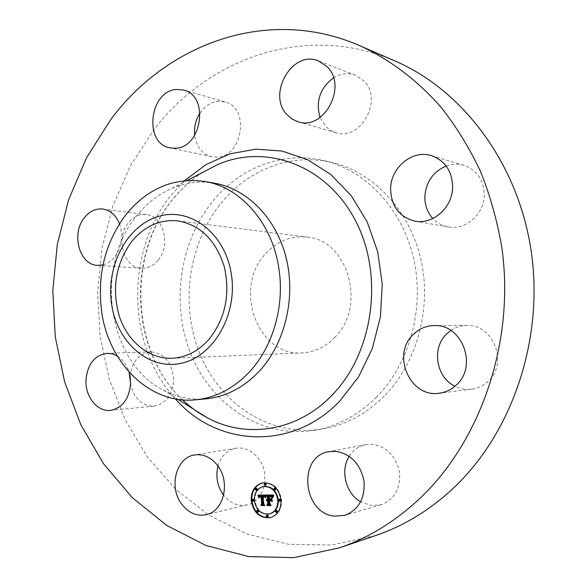 <?xml version="1.0" encoding="UTF-8"?>
<svg xmlns="http://www.w3.org/2000/svg" width="587" height="587" viewBox="0 0 587 587"><rect width="100%" height="100%" fill="white"/><g stroke="black" fill="none" stroke-linecap="round" stroke-linejoin="round"><path stroke-width="0.44" stroke-dasharray="2.94 2.2" d="M217.99 466.078C221.072 456.048 227.096 450.09 236.069 448.204C244.588 447.125 251.977 450.456 258.243 458.205C270.967 473.753 264.282 501.643 247.208 504.849C238.131 506.581 230.273 503.367 223.632 495.201M375.555 535.564L331.846 545.007L288.444 544.266L247.039 534.023L209.023 515.254L175.513 489.118L147.352 456.869L125.141 419.8L109.299 379.165L100.091 336.234L97.633 292.223L101.962 248.33L112.968 205.766L130.468 165.725L154.124 129.426C208.737 57.783 306.656 22.328 395.389 61.173M376.583 397.061C357.887 415.581 336.733 426.72 313.113 430.476C261.34 438.269 211.672 404.861 191.149 354.68C170.568 304.411 179.343 241.668 213.286 200.6C240.472 167.486 283.477 150.624 324.391 160.691C365.796 170.597 402.11 208.649 413.556 258.207C424.988 307.735 409.755 363.558 376.583 397.061M130.145 376.729C131.855 361.856 138.745 353.565 150.815 351.87C164.815 353.315 172.424 362.839 173.642 380.464C172.292 395.286 165.761 403.841 154.051 406.138C141.827 405.999 133.997 398.639 130.571 384.059M157.962 260.357C153.2 265.867 147.675 268.486 141.386 268.215C123.564 267.943 115.228 237.911 128.502 222.708C133.557 216.654 139.53 213.962 146.405 214.622C163.604 215.781 171.279 245.601 157.962 260.357M200.057 112.953C204.848 106.012 210.865 102.123 218.122 101.28L225.034 101.933C250.172 107.516 242.651 157.243 216.801 157.111L211.753 156.729C202.155 154.08 196.462 146.963 194.679 135.384M333.511 77.829C340.768 73.456 348.091 72.59 355.48 75.224L363.801 80.808C383.715 99.504 360.506 141.577 335.786 132.64L330.855 130.549L326.519 127.342L320.04 117.495M446.142 166.004C452.085 163.846 458.021 163.619 463.957 165.314C476.974 170.047 483.761 179.879 484.297 194.818C484.385 214.145 465.513 230.632 448.219 226.978C442.187 225.856 437.058 223.045 432.832 218.54M450.853 330.459C455.695 327.194 461.037 325.536 466.87 325.469C493.197 323.914 508.613 363.265 488.223 381.22C483.497 385.71 477.979 388.374 471.677 389.203C465.865 389.871 460.303 388.88 454.998 386.239M349.236 456.312C353.264 450.009 358.774 446.127 365.782 444.66L372.576 444.337C387.024 446.898 396.005 456.216 399.52 472.3C400.62 488.655 394.457 499.471 381.029 504.747L371.233 505.532L360.66 501.856M117.224 355.957C122.778 359.354 126.733 364.725 129.067 372.07M119.506 223.713C123.519 235.901 121.891 247.017 114.626 257.077C111.295 261.127 107.421 263.724 103.019 264.869M384.155 396.174C365.62 414.473 344.642 425.487 321.206 429.214C269.829 436.955 220.477 403.973 200.072 354.335C179.6 304.631 188.317 242.563 222.04 201.972C249.042 169.247 291.754 152.627 332.352 162.614C373.435 172.446 409.44 210.073 420.791 259.021C432.127 307.94 417.041 363.06 384.155 396.174M270.783 517.529L271.062 517.463C278.187 514.938 281.701 509.178 281.613 500.183C279.397 487.973 273.146 482.184 262.851 482.815L262.572 482.874M334.957 337.239C325.492 347.012 314.529 352.229 302.07 352.89C257.297 356.522 232.944 287.813 265.383 253.9C276.932 241.169 290.778 235.563 306.913 237.075C347.731 239.65 367.088 306.047 334.957 337.239M205.956 398.837C190.9 400.121 176.665 397.186 163.252 390.047C107.208 361.812 93.861 266.293 136.94 215.51C146.735 203.373 158.314 194.356 171.675 188.471C185.646 182.469 200.072 180.737 214.967 183.269M263.57 486.506C257.708 488.355 254.802 492.919 254.853 500.19C256.629 510.008 261.692 514.55 270.035 513.808M265.251 483.35L264.576 484.414L265.706 485.456M279.75 499.126L279.089 500.183L280.263 501.239M275.039 487.907L274.364 488.971L275.516 490.02M267.356 514.946L266.718 515.988L267.899 517.044M276.55 510.36L275.897 511.409L277.086 512.473M253.048 499.148L252.395 500.19L253.533 501.239M256.174 488.039L255.506 489.088L256.636 490.13M257.649 510.264L257.003 511.306L258.163 512.356M265.199 496.14L266.197 494.9L258.478 495.127M265.603 495.142L266.153 495.01M265.155 496.235L265.75 496.008M265.119 496.345L265.713 496.11M265.082 496.455L265.676 496.213M265.053 496.573L265.64 496.323M265.016 496.697L265.603 496.441M264.979 496.822L265.566 496.565M264.95 496.954L265.537 496.69M264.92 497.086L265.5 496.822M264.928 497.035L265.471 496.954M264.854 497.372L265.441 497.101M262.947 504.101L263.504 503.962L263.013 495.604M263.776 504.937L264.326 504.805L263.504 503.962M263.636 504.805L264.326 504.805M260.1 496.433L260.753 496.279M260.012 496.47L260.657 496.308M259.931 496.514L260.562 496.338M259.96 496.499L260.489 496.382M259.689 496.741L260.349 496.485M259.601 496.903L260.239 496.609M259.542 497.101L260.158 496.771M259.542 497.094L260.1 496.969M259.498 497.343L260.07 497.086M259.483 497.475L260.056 497.211M259.476 497.615L260.041 497.343M259.476 497.769L260.034 497.483M259.476 497.732L260.034 497.637M259.483 497.556L259.865 497.637M259.491 497.387L259.865 497.46M260.129 496.213L260.577 496.118M260.246 496.191L260.687 496.088M260.371 496.169L260.804 496.059M260.511 496.162L260.929 496.044M260.65 496.154L261.061 496.03M261.597 496.037L261.208 496.03M259.74 495.846L260.423 495.677M259.63 495.89L260.298 495.714M259.527 495.942L260.188 495.758M259.432 496L260.078 495.81M259.351 496.074L259.99 495.876M259.278 496.147L259.902 495.942M259.212 496.235L259.828 496.022M259.153 496.331L259.77 496.103M259.014 496.763L259.711 496.206M259.058 496.558L259.659 496.308M259.028 496.69L259.615 496.433M258.999 496.837L259.579 496.565M258.962 497.152L259.535 496.859M258.955 497.328L259.52 497.02M258.962 497.512L259.513 497.196M258.962 497.262L259.513 497.387M257.862 495.135L258.412 495.002M265.647 495.032L266.197 494.9M265.926 495.824L266.645 495.391L265.845 497.644L266.483 495.692M265.772 496.206L266.322 496.074M265.691 496.419L266.241 496.294M265.61 496.653L266.16 496.529M265.529 496.91L266.08 496.778M265.449 497.182L266.006 497.05M265.375 497.468L265.926 497.336M265.295 497.776L265.845 497.644M265.918 495.406L266.469 495.281M266.087 495.516L266.645 495.391M264.333 496.558L264.979 496.595L264.598 496.147L263.299 496.14L263.879 496.008M264.385 496.639L264.876 496.521M264.282 496.485L264.766 496.455M264.165 496.367L264.539 496.353M263.468 504.123L264.025 503.984L263.504 496.235M264.605 505.576L265.155 505.436L264.025 503.984M264.495 505.436L265.155 505.436M261.112 505.356L261.78 505.363M264.407 505.326L261.67 505.224M263.482 504.138L264.788 505.231M262.734 496.14L263.284 496.015M263.306 496.279L263.834 504.05M263.086 496.132L263.636 496.008M263.203 496.132L263.761 496.008M263.431 496.147L263.981 496.015M263.534 496.154L264.084 496.022M263.629 496.162L264.179 496.037M263.79 496.191L264.348 496.059M263.93 496.228L264.488 496.103M264.143 496.345L264.693 496.213M264.319 496.536L264.869 496.404M264.392 496.661L264.95 496.529M264.429 496.727L264.979 496.595M272.794 495.472L273.601 494.878L266.916 495.024M273.05 495.01L273.601 494.878M272.742 495.575L273.344 495.347M272.691 495.677L273.293 495.45M272.647 495.766L273.241 495.545M272.573 495.934L273.197 495.641M272.507 496.088L273.124 495.802M272.441 496.272L273.058 495.956M272.412 496.375L272.992 496.14M272.375 496.485L272.955 496.242M272.339 496.609L272.926 496.353M272.133 497.336L272.889 496.477M272.199 497.094L272.684 497.204M268.729 499.288L269.279 499.155L269.029 495.538M269.286 499.243L269.675 499.155L269.279 499.155M268.912 496.088L269.47 496.066M269.477 496.206L269.675 499.155M269.433 496.066L269.815 495.942M269.961 496.059L270.512 495.927L269.983 495.934M270.82 496.169L271.231 496M271.062 496.257L271.436 496.052M271.231 496.345L271.612 496.125M271.37 496.455L271.781 496.22M271.502 496.58L271.92 496.323M271.51 496.595L272.052 496.448M271.693 496.873L272.155 496.587M271.407 496.485L271.957 496.492M271.297 496.397L271.81 496.389M271.194 496.331L271.664 496.316M271.084 496.264L271.51 496.25M269.294 499.288L269.844 499.155L269.638 496.169M270.834 499.155L269.844 499.155M271.245 497.974L271.796 497.842L271.282 498.539M271.465 501.225L272.016 501.085L271.796 497.842M271.414 500.432L272.016 501.085M269.037 503.837L269.587 503.705L269.323 499.801M269.947 504.842L270.497 504.71L269.587 503.705M269.822 504.71L270.497 504.71M267.21 500.55L267.855 500.395M266.916 500.696L267.767 500.418M267.034 500.623L267.672 500.447M266.953 500.667L267.591 500.491M266.872 500.726L267.503 500.535M266.792 500.799L267.423 500.594M266.718 500.872L267.349 500.66M266.652 500.96L267.276 500.74M267.136 500.344L267.584 500.249M267.246 500.322L267.687 500.212M267.364 500.307L267.797 500.19M266.916 499.977L267.584 499.808M266.667 500.095L267.474 499.838M266.711 500.065L267.364 499.882M266.608 500.131L267.261 499.933M266.513 500.212L267.158 499.999M266.425 500.3L267.063 500.08M266.337 500.395L266.975 500.168M266.256 500.506L266.887 500.263M266.388 500.337L266.806 500.373M267.224 499.317L267.606 499.229M266.249 495.032L266.799 494.9M273.549 495.934L274.136 495.347L273.109 497.725L273.821 495.861M273.425 495.736L273.968 495.604M272.728 497.189L273.278 497.057M272.662 497.416L273.204 497.284M272.603 497.637L273.153 497.505M272.566 497.857L273.109 497.725M272.588 497.703L272.97 497.615M273.461 495.347L274.004 495.223M273.586 495.479L274.136 495.347M271.957 501.437L272.522 501.459L272.111 497.996L272.339 501.342M271.972 501.592L272.522 501.459M271.561 498.128L272.111 497.996M271.744 498.246L272.295 498.114M269.609 503.903L270.159 503.763L269.932 500.454M270.878 505.59L271.429 505.451L270.159 503.763M270.776 505.451L271.429 505.451M266.902 505.37L267.577 505.378M270.68 505.334L267.459 505.238M269.638 503.947L271.047 505.246M269.206 500.373L269.763 500.373M269.771 500.491L269.998 503.859M270.519 500.373L269.756 500.241M270.592 500.454L271.275 500.454M175.462 398.918C126.469 346.352 125.09 250.333 171.793 194.37L184.589 180.649M182.586 399.864C130.431 351.826 126.286 254.531 172.945 199.059C181.963 187.979 192.345 178.844 204.078 171.653M272.984 495.135L273.535 495.002M272.918 495.252L273.461 495.12M272.852 495.369L273.403 495.237M272.295 496.734L272.845 496.609M272.214 497.028L272.764 496.896M272.177 497.182L272.728 497.05M269.095 496.081L269.653 495.949M269.602 496.059L270.152 495.927M269.785 496.059L270.336 495.927M247.208 504.849L206.184 514.711M236.069 448.204L194.752 454.925M313.113 430.476L321.206 429.214M324.391 160.691L332.352 162.614M154.051 406.138L110.451 410.372M150.815 351.87L107.194 353.308M141.386 268.215L97.618 265.368M146.405 214.622L102.82 209.031M211.753 156.729L169.995 147.865M225.034 101.933L183.724 90.082M355.48 75.224L318.572 60.96M335.786 132.64L298.101 121.766M463.957 165.314L431.408 155.658M448.219 226.978L414.936 221.123M466.87 325.469L434.343 325.558M471.677 389.203L439.318 393.202M381.029 504.747L344.76 515.349M365.782 444.66L328.962 451.674M182.63 399.872C130.769 352.083 126.653 253.936 173.414 198.655C182.344 187.723 192.558 178.727 204.049 171.668M270.512 517.609L271.062 517.463M262.294 482.932L262.851 482.815M171.675 188.471L187.143 180.444M163.252 390.047L177.993 399.336M172.079 358.275L302.07 352.89M177.824 220.866L306.913 237.075"/><path stroke-width="0.88" d="M223.632 495.201L223.28 494.724C217.271 485.941 215.502 476.387 217.99 466.078M217.616 465.564C230.735 482.022 223.801 511.431 206.184 514.711C196.594 516.501 188.376 512.906 181.53 503.91C168.425 486.784 176.313 457.104 194.752 454.925C203.528 453.817 211.151 457.361 217.616 465.564M360.029 45.786L395.389 61.173C462.982 90.317 518.482 163.641 531.301 251.94C544.054 340.196 511.666 433.94 452.775 488.736C429.222 510.507 403.482 526.113 375.555 535.564L339.044 547.95L293.669 557.65L248.734 556.571L205.978 545.484L166.825 525.46L132.398 497.761L103.525 463.708L80.808 424.65L64.636 381.939L55.266 336.843L52.808 290.638L57.284 244.566L68.591 199.844L86.546 157.72L110.833 119.455C166.869 43.893 267.753 5.444 360.029 45.786C389.915 59.581 417.68 80.456 441.475 107.729C456.539 126.997 469.563 148.247 480.54 171.485C490.182 195.647 497.277 220.954 501.819 247.398C515.151 341.208 481.047 440.94 419.507 498.759C394.904 521.733 368.078 538.132 339.044 547.95M130.571 384.059L130.145 376.729M194.679 135.384C193.879 127.276 195.676 119.799 200.057 112.953M320.04 117.495C315.512 101.324 320.003 88.101 333.511 77.829M432.832 218.54C427.446 212.509 424.79 205.245 424.856 196.74C425.92 182.021 433.015 171.771 446.142 166.004M454.998 386.239C436.082 377.39 431.438 348.34 446.48 334.106L450.853 330.459M360.66 501.856C345.684 493.396 340.005 470.385 349.236 456.312M129.067 372.07L130.593 383.406C129.191 398.999 122.478 407.994 110.451 410.372C97.391 412.023 85.203 396.797 85.944 380.325C87.412 364.211 94.5 355.201 107.194 353.308L112.308 353.888L117.224 355.957M103.019 264.869L97.618 265.368C79.362 265.104 70.866 233.597 84.469 217.579C89.657 211.21 95.776 208.363 102.82 209.031C110.363 210.263 115.925 215.158 119.506 223.713M175.19 148.232L169.995 147.865C143.411 143.683 149.325 90.721 176.606 89.444L183.724 90.082C209.618 95.791 201.811 148.247 175.19 148.232M287.182 114.869C266.637 94.514 292.319 49.381 318.572 60.96L327.201 66.801C347.871 86.428 323.716 131.084 298.101 121.766L292.201 119.11L287.182 114.869M390.604 189.153C390.421 167.735 412.257 149.355 431.408 155.658C445.005 160.618 452.085 171.022 452.643 186.879C452.716 207.394 432.979 224.938 414.936 221.123C399.424 217.058 391.309 206.404 390.604 189.153M413.05 334.715C418.986 328.771 426.081 325.719 434.343 325.558C461.844 323.892 477.972 365.716 456.62 384.749C451.674 389.519 445.907 392.336 439.318 393.202C410.196 398.081 391.316 354.922 413.05 334.715M336.021 451.359C351.033 454.118 360.367 464.024 364.013 481.083C365.143 498.414 358.723 509.839 344.76 515.349L334.575 516.127C302.393 513.42 297.558 456.033 328.962 451.674L336.021 451.359M251.163 500.322C251.104 491.062 254.817 485.258 262.294 482.932C272.595 482.301 278.854 488.098 281.07 500.315C281.158 509.318 277.636 515.085 270.512 517.609C259.88 518.585 253.43 512.825 251.163 500.322M262.572 482.874C255.264 485.31 251.647 491.084 251.728 500.19C253.922 512.524 260.276 518.306 270.783 517.529M204.87 181.456L214.967 183.269C247.34 188.992 276.426 218.408 286.214 258.067C295.995 297.697 284.996 343.358 259.571 370.911C243.891 387.493 226.017 396.797 205.956 398.837L195.742 399.798C215.95 397.751 233.964 388.33 249.776 371.534C273.417 346.117 285.077 304.587 278.627 266.85C271.649 222.135 240.142 187.187 204.87 181.456C174.001 177.289 147.814 188.192 126.315 214.174C105.293 242.071 97.053 274.364 101.588 311.059C108.279 362.927 149.766 404.722 195.742 399.798M269.484 513.948L270.035 513.808C275.677 511.835 278.465 507.293 278.399 500.183C276.653 490.541 271.708 485.985 263.57 486.506L263.013 486.63C271.157 486.102 276.103 490.666 277.849 500.315C277.922 507.432 275.134 511.981 269.484 513.948C261.134 514.689 256.071 510.147 254.296 500.322C254.244 493.043 257.15 488.479 263.013 486.63M265.155 485.581L266.381 484.4L265.251 483.35L264.7 483.475L265.83 484.517L265.155 485.581L264.018 484.532L264.7 483.475M279.72 501.371L280.924 500.183L279.75 499.126L279.207 499.258L280.381 500.315L279.72 501.371L278.539 500.315L279.207 499.258M274.965 490.145L276.191 488.956L275.039 487.907L274.489 488.032L275.641 489.088L274.965 490.145L273.813 489.096L274.489 488.032M267.349 517.191L268.538 516.002L267.356 514.946L266.806 515.092L267.98 516.149L267.349 517.191L266.168 516.134L266.806 515.092M276.543 512.612L277.732 511.424L276.55 510.36L276 510.507L277.181 511.563L276.543 512.612L275.354 511.556L276 510.507M252.968 501.371L254.178 500.19L253.048 499.148L252.491 499.28L253.621 500.322L252.968 501.371L251.838 500.322L252.491 499.28M256.079 490.255L257.297 489.081L256.174 488.039L255.616 488.157L256.746 489.198L256.079 490.255L254.949 489.213L255.616 488.157M257.605 512.495L258.801 511.314L257.649 510.264L257.091 510.404L258.243 511.46L257.605 512.495L256.453 511.446L257.091 510.404M208.634 339.756C198.054 351.364 185.874 357.542 172.079 358.275C149.12 359.171 127.805 341.729 119.432 316.598C111.479 288.709 115.661 263.556 131.987 241.147C144.703 226.002 159.98 219.245 177.824 220.866C200.424 224.924 215.943 240.296 224.366 266.99C230.456 294.828 225.21 319.086 208.634 339.756M231.271 273.733C224.96 232.856 189.733 206.661 158.351 216.464C126.843 225.679 105.873 266.102 111.574 303.949C116.828 341.883 148.24 370.272 180.715 363.382C213.272 357.116 238.065 314.5 231.271 273.733M265.647 495.032L264.854 497.372L264.055 495.978L262.455 495.736L262.947 504.101L263.776 504.937L260.797 504.937L261.648 504.035L261.127 496.36L259.792 496.609L259.307 497.769L259.681 496.448L261.09 495.788L259.432 496L258.962 497.512L257.862 495.135L265.647 495.032M266.087 495.516L265.295 497.776L266.087 495.516M264.429 496.727L262.947 496.36L263.468 504.123L264.605 505.576L261.274 505.568L264.231 505.363L263.277 504.182L262.734 496.14L264.429 496.727M266.249 495.032L273.05 495.01L272.133 497.336L270.981 495.861L268.479 495.663L268.729 499.288L269.125 499.288L268.912 496.088L270.68 496.125L271.693 496.873L269.088 496.301L269.294 499.288L270.284 499.288L271.245 497.974L271.465 501.225L270.277 499.933L268.773 499.933L269.037 503.837L269.947 504.842L266.733 504.842L267.731 503.837L267.503 500.506L266.513 500.792L267.459 499.933L266.197 500.388L267.415 499.288L267.195 496.022L266.249 495.032M273.586 495.479L272.566 497.857L273.586 495.479M271.744 498.246L271.972 501.592L271.744 498.246M270.724 500.586L269.382 500.586L269.609 503.903L270.878 505.59L267.078 505.583L270.497 505.378L269.448 503.991L269.206 500.373L270.724 500.586M264.59 496.778L265.016 496.675M264.532 496.639L265.067 496.514M264.473 496.514L265.075 496.492M264.407 496.397L265.023 496.382M264.341 496.294L264.964 496.264M264.275 496.198L264.898 496.162M264.201 496.11L264.825 496.066M264.128 496.037L264.759 495.986M264.055 495.978L264.686 495.912M263.967 495.92L264.605 495.846M263.879 495.868L264.524 495.788M263.776 495.824L264.429 495.736M263.673 495.788L264.333 495.692M263.563 495.758L264.223 495.655M263.438 495.729L264.113 495.626M263.314 495.714L263.996 495.604M263.181 495.707L263.871 495.589M263.042 495.699L263.739 495.575M262.925 495.707L263.592 495.575M262.807 495.707L263.482 495.575M262.69 495.714L263.365 495.582M262.572 495.722L263.247 495.589M262.455 495.736L263.13 495.597M260.797 504.937L263.636 504.805M261.648 504.035L262.206 503.895L261.354 504.798M261.127 496.36L261.685 496.235L262.206 503.895M260.665 496.36L261.685 496.235M260.54 496.36L261.222 496.228M260.415 496.367L261.09 496.228M260.305 496.389L260.973 496.242M260.195 496.411L260.855 496.257M259.557 496.587L259.96 496.499M259.681 496.448L260.144 496.426M259.755 496.382L260.232 496.316M259.836 496.331L260.305 496.257M259.924 496.286L260.437 496.169M261.046 496.162L261.597 496.037L261.09 495.788M260.958 495.766L261.641 495.655M260.826 495.758L261.508 495.641M260.701 495.751L261.384 495.626M260.577 495.744L261.252 495.619M260.459 495.744L261.134 495.611M260.29 495.744L261.01 495.611M260.144 495.758L260.848 495.619M259.997 495.78L260.694 495.626M259.865 495.81L260.555 495.648M258.64 496.851L259.014 496.763M258.551 496.624L259.087 496.499M258.449 496.382L259.094 496.463M258.346 496.147L259.006 496.257M258.236 495.898L258.904 496.015M258.111 495.648L258.786 495.773M257.987 495.391L258.669 495.516M263.739 496.404L264.106 496.316M263.622 496.375L264.04 496.279M263.49 496.36L263.967 496.242M263.365 496.345L263.901 496.22M263.225 496.345L263.879 496.213M263.137 496.345L263.783 496.213M263.042 496.353L263.695 496.213M262.947 496.36L263.6 496.22M261.274 505.568L264.495 505.436M271.832 496.771L272.324 496.653M271.737 496.617L272.346 496.58M271.642 496.47L272.287 496.485M271.546 496.338L272.192 496.338M271.458 496.228L272.097 496.213M271.363 496.125L272.001 496.096M271.275 496.044L271.913 496M271.179 495.978L271.825 495.912M271.084 495.92L271.73 495.846M270.981 495.861L271.634 495.788M270.864 495.817L271.532 495.736M270.739 495.78L271.414 495.685M270.6 495.744L271.289 495.648M270.446 495.714L271.15 495.611M270.284 495.692L270.996 495.589M270.115 495.677L270.834 495.567M269.932 495.67L270.666 495.553M269.734 495.67L270.482 495.545M269.36 495.677L270.284 495.538M268.721 495.67L269.91 495.545M268.479 495.663L269.272 495.545M270.585 496.301L270.959 496.213M270.475 496.286L270.893 496.191M270.35 496.279L270.82 496.169M270.225 496.264L270.739 496.147M270.086 496.264L270.71 496.132M269.939 496.257L270.636 496.132M269.785 496.257L270.49 496.125M269.668 496.257L270.336 496.125M269.536 496.264L270.218 496.132M269.396 496.272L270.093 496.132M269.25 496.286L269.954 496.14M269.088 496.301L269.8 496.154M270.284 499.288L271.282 498.539M270.277 499.933L271.414 500.432M268.773 499.933L270.827 499.801M266.733 504.842L269.822 504.71M267.731 503.837L268.281 503.697L267.283 504.703M267.503 500.506L268.054 500.373L268.281 503.697M267.401 500.513L268.054 500.373M267.305 500.528L267.951 500.381M266.513 500.792L266.916 500.696M266.747 500.542L267.217 500.484M266.836 500.476L267.298 500.41M266.931 500.425L267.386 500.344M267.489 500.3L268.017 499.801L267.459 499.933M267.364 499.926L268.017 499.801M267.268 499.919L267.914 499.794M267.144 499.926L267.819 499.786M267.026 499.948L267.694 499.794M266.249 500.19L266.667 500.095M266.322 500.021L266.821 500.014M266.403 499.867L266.872 499.889M266.498 499.728L266.953 499.735M266.615 499.61L267.056 499.596M266.747 499.508L267.166 499.478M266.894 499.427L267.298 499.376M267.415 499.288L267.973 499.155L267.745 495.898L267.195 496.022M266.916 495.024L267.745 495.898M269.382 500.586L270.592 500.454M267.078 505.583L270.776 505.451M184.589 180.649L205.993 164.573L229.987 153.86L255.624 149.179L281.804 151.006L307.317 159.51L330.87 174.559L351.202 195.625L367.139 221.798L377.705 251.808L382.232 284.079L380.42 316.863L372.363 348.362L358.576 376.876L339.895 400.936C291.644 451.748 216.464 446.355 175.462 398.918M204.078 171.653L217.359 164.756C265.141 143.441 325.602 164.404 354.797 219.333C384.316 273.968 373.919 352.501 332.176 395.029C297.183 431.805 245.689 439.054 206.793 417.482L206.793 417.482C198.039 412.756 189.975 406.879 182.586 399.864M204.049 171.668L187.143 180.444M177.993 399.336L206.793 417.482C198.076 412.793 190.019 406.916 182.63 399.872"/></g></svg>
